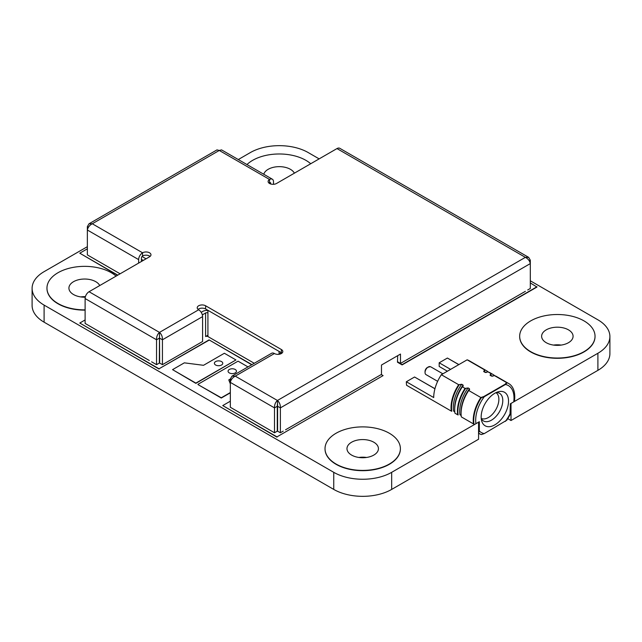 <?xml version="1.0" encoding="UTF-8"?>
<svg xmlns="http://www.w3.org/2000/svg" width="642" height="642" viewBox="0 0 642 642"><rect width="100%" height="100%" fill="white"/><g stroke="black" fill="none" stroke-linecap="round" stroke-linejoin="round"><path stroke-width="0.96" d="M235.959 359.953L195.866 383.362L172.554 369.64L195.866 383.097L235.959 359.953L224.371 353.26L203.522 365.306L184.326 362.842L172.554 369.64M215.616 365.009A4.189 2.424 180 0 1 214.388 363.3A4.189 2.424 180 0 1 218.577 360.876A4.189 2.424 180 0 1 222.774 363.3A4.189 2.424 180 0 1 220.182 365.531A4.189 2.424 180 0 1 215.616 365.009M230.334 392.816L221.281 398.04L197.969 384.574L221.281 397.767L230.334 392.551M247.997 366.903L238.054 361.165L197.969 384.309M230.334 379.27L228.873 380.112M230.334 383.9L228.793 379.895L230.334 379.005M229.298 372.906A4.189 2.424 180 0 1 228.07 371.196A4.189 2.424 180 0 1 232.268 368.773A4.189 2.424 180 0 1 236.457 371.196A4.189 2.424 180 0 1 233.873 373.435A4.189 2.424 180 0 1 229.298 372.906M85.402 296.652A15.729 9.084 0 0 0 80.812 296.917M561.188 345.083A15.729 9.084 0 0 0 553.516 345.083M366.542 457.457A15.729 9.084 0 0 0 358.878 457.457M310.728 163.742A37.685 21.756 0 0 0 246.961 164.553M263.774 174.255A15.729 9.084 180 0 1 278.331 166.671A15.729 9.084 180 0 1 294.381 173.18M273.949 184.278A15.729 9.084 180 0 1 273.5 184.182M530.701 351.655A37.685 21.756 0 0 0 571.773 356.374A37.685 21.756 0 0 0 595.038 336.272A37.685 21.756 0 0 0 557.352 314.516A37.685 21.756 0 0 0 519.667 336.272A37.685 21.756 0 0 0 530.701 351.655M595.038 336.408A37.685 21.756 180 0 1 595.038 336.544A37.685 21.756 180 0 1 571.773 356.639A37.685 21.756 180 0 1 530.701 351.928A37.685 21.756 180 0 1 519.667 336.544A37.685 21.756 180 0 1 519.667 336.408M546.23 342.692A15.729 9.084 180 0 1 541.623 336.272A15.729 9.084 180 0 1 557.352 327.195A15.729 9.084 180 0 1 573.081 336.272A15.729 9.084 180 0 1 563.371 344.666A15.729 9.084 180 0 1 546.23 342.692M336.063 464.038A37.685 21.756 0 0 0 377.135 468.748A37.685 21.756 0 0 0 400.391 448.646A37.685 21.756 0 0 0 362.706 426.89A37.685 21.756 0 0 0 325.021 448.646A37.685 21.756 0 0 0 336.063 464.038M400.391 448.782A37.685 21.756 180 0 1 400.391 448.918A37.685 21.756 180 0 1 377.135 469.021A37.685 21.756 180 0 1 336.063 464.302A37.685 21.756 180 0 1 325.021 448.918A37.685 21.756 180 0 1 325.029 448.782M351.583 455.074A15.729 9.084 180 0 1 346.977 448.646A15.729 9.084 180 0 1 362.706 439.569A15.729 9.084 180 0 1 378.435 448.646A15.729 9.084 180 0 1 368.733 457.04A15.729 9.084 180 0 1 351.583 455.074M116.09 276.116A37.685 21.756 0 0 0 73.798 267.273A37.685 21.756 0 0 0 46.962 288.114A37.685 21.756 0 0 0 57.997 303.497A37.685 21.756 0 0 0 85.113 309.869M85.113 310.134A37.685 21.756 180 0 1 57.997 303.762A37.685 21.756 180 0 1 46.962 288.378A37.685 21.756 180 0 1 46.962 288.242M85.266 297.19A15.729 9.084 180 0 1 73.525 294.534A15.729 9.084 180 0 1 68.919 288.114A15.729 9.084 180 0 1 82.409 279.126A15.729 9.084 180 0 1 99.743 285.554M238.286 159.545L250.324 152.587A40.968 23.65 180 0 1 308.256 152.587L319.146 158.879M530.308 280.795L597.903 319.82A40.968 23.65 180 0 1 609.9 336.544A40.968 23.65 180 0 1 597.903 353.26L511.008 403.433L511.008 420.51L507.854 418.688M609.9 336.544L609.9 353.622A40.968 23.65 180 0 1 597.903 370.346L511.008 420.51M32.1 288.378L32.1 305.456A40.968 23.65 180 0 0 44.097 322.18L333.744 489.413A40.968 23.65 180 0 0 391.676 489.413L478.571 439.24L478.571 422.163L391.676 472.327A40.968 23.65 180 0 1 333.744 472.327L44.097 305.102A40.968 23.65 180 0 1 32.1 288.378A40.968 23.65 180 0 1 44.097 271.654L87.36 246.68M473.924 423.905L473.483 423.913A29.026 16.756 -60 0 1 480.858 397.526L468.708 390.513L469.575 389.766L469.471 388.755L468.098 387.969L465.057 388.402L462.32 386.829L463.187 386.075L463.083 385.072L461.718 384.277L458.669 384.719A29.026 16.756 -60 0 0 451.294 411.097L406.595 385.288A29.026 16.756 120 0 1 406.346 381.749L433.711 397.55A29.026 16.756 120 0 1 441.335 374.711L467.143 359.817L484.469 369.824L483.707 371.582L485.416 372.496M473.483 423.913L461.333 416.891A29.026 16.756 -60 0 1 468.708 390.513M461.165 415.462L459.977 414.78A27.413 15.825 -60 0 1 468.098 387.969M465.057 388.402A29.026 16.756 -60 0 0 457.682 414.788L454.945 413.207A29.026 16.756 -60 0 1 462.32 386.829M454.777 411.779L453.589 411.089A27.413 15.825 -60 0 1 461.718 384.277M491.804 376.18L494.509 375.618A29.026 16.756 -60 0 1 494.974 375.795A29.026 16.756 -60 0 1 496.587 376.541L508.745 383.555A29.026 16.756 -60 0 1 514.627 394.268A29.026 16.756 -60 0 1 514.507 400.672M458.669 384.719L441.335 374.711M480.858 397.526L483.787 396.555L504.965 384.325L506.658 382.632L494.509 375.618M491.467 376.06L490.095 375.265L490.857 373.508L488.121 371.927A29.026 16.756 -60 0 1 488.586 372.111A29.026 16.756 -60 0 1 490.207 372.85L492.944 374.43A29.026 16.756 -60 0 1 494.621 375.658M485.079 372.368L488.121 371.927M458.797 364.632L447.394 358.043L439.184 362.786L439.184 366.47L447.394 371.212M480.866 434.401L480.858 434.401A29.026 16.756 -60 0 1 479.245 433.655A29.026 16.756 -60 0 1 478.571 433.222M485.48 372.504L484.18 371.758L484.943 370.001L467.609 359.993A29.026 16.756 120 0 0 467.143 359.817M434.939 388.779L414.555 377.006L406.346 381.749M478.571 432.531L478.868 421.963M439.184 362.786L450.588 369.367M437.643 381.332L425.983 374.599A4.518 2.608 -60 0 1 425.044 372.529L425.044 371.477A3.226 1.862 -60 0 1 427.323 367.529L428.238 366.999A4.518 2.608 -60 0 1 430.493 366.775L430.501 366.783M425.044 372.529A4.518 2.608 -60 0 1 428.238 366.999L427.323 367.529M478.547 422.147L479.341 421.69L479.341 430.991L478.571 433.085M494.894 375.843L507.132 382.809A29.026 16.756 -60 0 1 508.745 383.555M484.943 370.001A29.026 16.756 -60 0 1 486.556 370.747L469.222 360.74A29.026 16.756 120 0 0 467.609 359.993L467.528 360.042M462.184 384.454L458.749 384.67M468.572 388.145L465.137 388.362M473.957 424.089A29.026 16.756 -60 0 1 481.331 397.711L480.994 397.518M481.331 397.711L484.261 396.732L505.439 384.502L507.132 382.809M491.86 376.196L490.56 375.442A27.413 15.825 -60 0 1 492.743 376.204M488.506 372.151L491.331 373.684L490.56 375.442M507.132 419.683L510.021 414.876L510.358 403.786L510.984 403.417M491.331 373.684A29.026 16.756 -60 0 1 492.944 374.43M506.915 420.125L484.261 433.599L481.331 434.578A29.026 16.756 -60 0 1 479.718 433.832A29.026 16.756 -60 0 1 478.723 433.173M447.787 358.268L458.878 364.584M486.556 370.747A29.026 16.756 -60 0 1 488.233 371.967M434.955 388.699L414.941 377.231M494.846 393.249A19.356 11.171 -60 0 1 498.465 391.724A19.356 11.171 -60 0 1 504.524 414.636A19.356 11.171 -60 0 1 481.652 420.847A19.356 11.171 -60 0 1 494.846 393.249M428.704 367.176A4.518 2.608 -60 0 1 430.967 366.951L442.868 373.829M458.147 414.965A29.026 16.756 -60 0 1 465.522 388.587M451.767 411.273A29.026 16.756 -60 0 1 459.142 384.895M530.308 282.937L536.961 287.038L402.101 364.905L397.47 362.224L397.695 355.668M158.863 363.34L159.657 363.067L162.434 364.672L202.591 341.488L202.591 316.61A5.569 3.218 -120 0 0 198.651 309.781A4.919 2.841 180 0 1 197.214 307.775A4.919 2.841 180 0 1 200.248 305.159A4.919 2.841 180 0 1 205.6 305.769L281.373 349.521A4.919 2.841 180 0 1 282.817 351.527A4.919 2.841 180 0 1 279.784 354.143A4.919 2.841 180 0 1 274.423 353.533A5.569 3.218 -120 0 0 271.638 353.252L231.979 376.148L235.261 376.14C232.54 377.6 230.895 379.679 230.334 382.391L230.334 407.269L274.495 432.772L277.272 431.167L277.272 406.282L274.495 407.887L274.495 432.772M254.256 363.292L207.92 336.544A1.637 0.947 0 0 0 205.6 336.544L207.92 335.204M276.806 431.432L277.601 431.167L280.377 432.772L283.226 431.127M381.244 374.535L383.097 375.602L276.975 436.873L222.75 405.575L230.334 401.194M276.975 436.873L383.097 375.602M276.975 437.146L222.75 405.575M251.937 364.632L209.083 339.883L159.031 368.781L79.785 323.03L85.113 319.949M251.704 364.76L209.083 339.883M209.083 340.156L159.031 368.781M159.031 369.046L79.785 323.03M117.783 275.137L79.785 253.197L87.36 248.823M117.55 275.266L79.785 253.197M536.961 286.773L402.101 364.632L397.47 361.96M146.055 258.814L142.026 256.487M143.27 260.419L141.417 259.352M207.92 310.519A5.569 3.218 0 0 0 202.824 311.386L201.195 312.325M205.6 336.544L205.6 312.991L202.342 314.877M205.6 312.991A1.637 0.947 180 0 1 207.92 312.991L207.92 336.544M281.95 353.132A4.919 2.841 0 0 0 281.373 352.731L279.061 354.063L279.061 351.391L207.92 310.319L207.92 312.991M120.102 273.797L87.36 254.898L87.36 226.61L89.013 223.777L92.296 223.761C89.567 225.222 87.922 227.308 87.36 230.013L138.64 259.617A5.569 3.218 -60 0 1 142.58 252.796A4.919 2.841 180 0 1 147.933 252.178A4.919 2.841 180 0 1 150.966 254.802A4.919 2.841 180 0 1 149.53 256.808L89.053 291.725A5.569 3.218 120 0 0 85.113 298.546L85.113 323.432L149.297 360.491M525.373 291.324L400.48 363.428L397.695 361.823M529.225 260.821L530.308 260.187L530.308 288.475L527.692 289.983M400.48 363.428L400.48 354.063L381.476 365.033L381.476 374.398L285.546 429.787M277.601 406.282L277.44 400.488C279.495 402.333 280.482 404.797 280.377 407.887L277.601 406.282L277.601 431.167M231.417 379.615L230.334 378.989L230.334 382.391L274.495 407.887C274.399 404.797 275.378 402.333 277.44 400.488L525.373 257.346L528.655 257.354L339.77 148.302A5.569 3.218 120 0 0 336.986 148.575L525.373 257.346C528.101 258.798 529.746 260.885 530.308 263.589L280.377 407.887L280.377 432.772M141.417 261.487L141.417 258.012A1.637 0.947 120 0 1 142.58 256.006L142.58 252.796L92.296 223.761L219.275 150.453L216.988 149.891L89.013 223.777M138.64 263.092L138.64 259.617M88.444 227.236L87.36 226.61M270.715 183.363A1.637 0.947 120 0 0 270.378 182.609A1.637 0.947 120 0 0 269.56 182.689L270.715 183.363L270.715 183.989M336.986 148.575L276.509 183.492A4.919 2.841 180 0 1 271.157 184.11A4.919 2.841 180 0 1 268.115 181.485A4.919 2.841 180 0 1 269.56 179.479A5.569 3.218 -60 0 1 272.344 179.206A5.569 3.218 -60 0 1 273.5 181.758L273.5 184.31M281.373 349.521L281.373 352.731L205.6 308.979A4.919 2.841 0 0 0 198.073 309.38M150.108 256.407A4.919 2.841 0 0 0 142.58 256.006M272.344 179.206L221.562 149.891L219.275 150.453L269.56 179.479L269.56 182.689A4.919 2.841 0 0 0 268.982 183.09M277.44 403.698L277.272 406.282M230.334 378.989L231.979 376.148M159.657 363.067L159.489 332.395C161.551 334.233 162.538 336.705 162.434 339.787L162.434 364.672M159.657 338.182L162.434 339.787L202.591 316.61M528.655 257.354L530.308 260.187M159.489 335.606L159.328 363.067L156.544 364.672L151.616 361.823M159.328 338.182L156.544 339.787C156.455 336.705 157.434 334.233 159.489 332.395L198.651 309.781M85.113 298.546L156.544 339.787L156.544 364.672M597.903 370.346L597.903 353.26M391.676 489.413L391.676 472.327M333.744 489.413L333.744 472.327M44.097 322.18L44.097 305.102M495.961 392.655A14.838 8.563 -60 0 1 496.162 409.042A14.838 8.563 -60 0 1 481.925 418.688M461.084 412.678A27.413 15.825 -60 0 1 469.471 388.755M454.705 408.994A27.413 15.825 -60 0 1 463.083 385.072M505.439 384.502A27.092 15.641 -60 0 1 513.736 401.828M510.358 413.087A27.092 15.641 -60 0 1 505.439 421.369M484.261 433.599A27.092 15.641 -60 0 1 479.341 430.991M496.322 392.495A16.002 9.237 -60 0 1 499.468 411.715A16.002 9.237 -60 0 1 481.243 418.608M475.955 423.64A27.092 15.641 -60 0 1 484.261 396.732M484.18 371.758A27.413 15.825 -60 0 1 486.355 372.512M205.6 308.979L205.6 305.769M277.44 400.488L235.261 376.14L274.423 353.533M89.053 291.725L159.489 332.395M478.571 433.262L479.245 433.655M514.499 400.881L514.627 394.268"/></g></svg>
